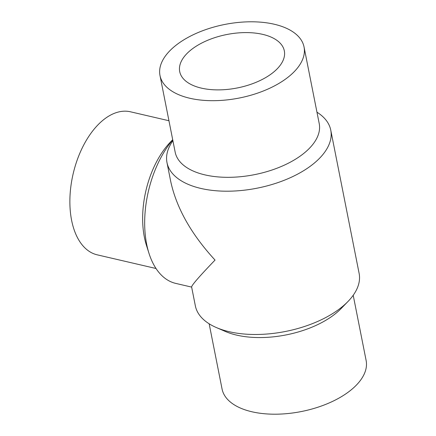 <?xml version="1.0" encoding="UTF-8"?>
<svg xmlns="http://www.w3.org/2000/svg" width="436" height="436" viewBox="0 0 436 436"><rect width="100%" height="100%" fill="white"/><g stroke="black" fill="none" stroke-linecap="round" stroke-linejoin="round"><path stroke-width="0.65" d="M189.317 51.317A53.328 27.234 168.8 0 1 245.588 32.591A53.328 27.234 168.8 0 1 284.332 50.881A53.328 27.234 168.8 0 1 237.309 87.952A53.328 27.234 168.8 0 1 179.708 71.597A53.328 27.234 168.8 0 1 189.317 51.317M172.907 140.724A83.478 42.63 -11.2 0 0 166.983 162.568A83.478 42.63 -11.2 0 0 227.63 191.202A83.478 42.63 -11.2 0 0 315.719 161.892A83.478 42.63 -11.2 0 0 330.761 130.141A83.478 42.63 -11.2 0 0 316.961 112.199M166.983 162.568L170.721 181.447C176.487 208.01 191.257 234.219 215.041 260.069C199.563 276.168 191.758 285.133 191.617 286.97L195.355 305.854A83.478 42.63 -11.2 0 0 216.283 327.518A83.478 42.63 -11.2 0 0 344.091 305.178A83.478 42.63 -11.2 0 0 348.037 301.434A83.478 42.63 -11.2 0 0 359.128 273.427L330.761 130.141M172.743 139.901A83.478 47.524 103.1 0 0 148.981 253.311A83.478 47.524 103.1 0 0 175.768 283.405L191.644 287.101M172.7 139.694L170.422 142.076A73.428 41.802 103.1 0 0 146.431 245.277L148.981 253.311M168.95 120.739L130.478 111.796A73.428 41.802 103.1 0 0 73.139 173.85A73.428 41.802 103.1 0 0 97.228 254.837L156.023 268.5M290.817 74.91A73.428 37.496 -11.2 0 0 304.045 46.979A73.428 37.496 -11.2 0 0 224.736 24.46A73.428 37.496 -11.2 0 0 159.99 75.504A73.428 37.496 -11.2 0 0 213.335 100.689A73.428 37.496 -11.2 0 0 290.817 74.91M159.99 75.504L175.163 152.137A73.428 37.496 -11.2 0 0 228.508 177.327A73.428 37.496 -11.2 0 0 305.996 151.543A73.428 37.496 -11.2 0 0 319.223 123.617L304.045 46.979M216.283 327.518L225.303 331.436A73.428 37.496 -11.2 0 0 337.72 311.784A73.428 37.496 -11.2 0 0 341.192 308.486L348.037 301.434M209.155 323.795L222.066 389.01A73.428 37.496 -11.2 0 0 275.41 414.2A73.428 37.496 -11.2 0 0 352.893 388.416A73.428 37.496 -11.2 0 0 366.126 360.49L353.209 295.27"/></g></svg>
